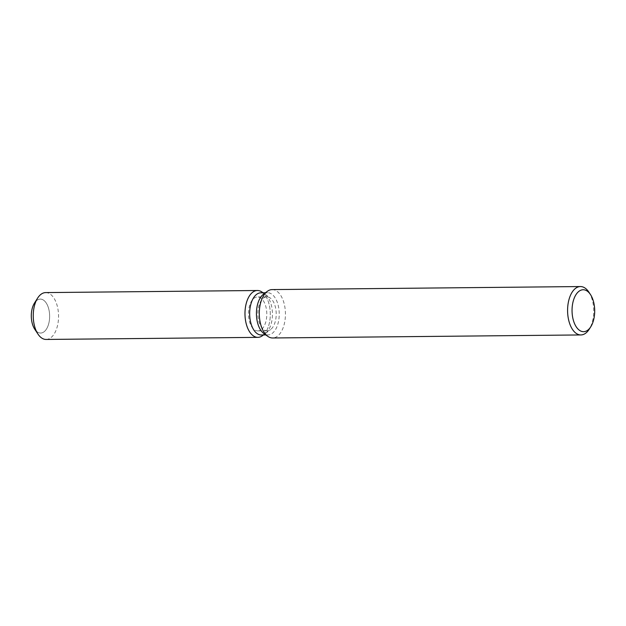 <?xml version="1.0" encoding="UTF-8"?>
<svg xmlns="http://www.w3.org/2000/svg" width="626" height="626" viewBox="0 0 626 626"><rect width="100%" height="100%" fill="white"/><g stroke="black" fill="none" stroke-linecap="round" stroke-linejoin="round"><path stroke-width="0.47" stroke-dasharray="3.13 2.35" d="M258.131 330.896A16.98 9.171 -90.6 0 1 257.802 330.904A16.98 9.171 -90.6 0 1 248.467 314.33A16.98 9.171 -90.6 0 1 257.13 296.974A16.98 9.171 -90.6 0 1 257.466 296.959A16.98 9.171 -90.6 0 1 266.801 313.532A16.98 9.171 -90.6 0 1 258.131 330.896M36.034 301.114A16.98 9.171 -90.6 0 1 39.97 299.111A16.98 9.171 -90.6 0 1 40.307 299.095A16.98 9.171 -90.6 0 1 49.634 315.676A16.98 9.171 -90.6 0 1 40.972 333.032A16.98 9.171 -90.6 0 1 40.635 333.048A16.98 9.171 -90.6 0 1 36.324 331.115M260.839 292.811A21.088 11.393 -90.6 0 1 265.072 294.275A21.088 11.393 -90.6 0 1 272.435 313.782A21.088 11.393 -90.6 0 1 265.463 333.439A21.088 11.393 -90.6 0 1 261.668 334.965A21.088 11.393 -90.6 0 1 261.253 334.98M263.413 294.29A21.088 11.393 -90.6 0 1 267.2 292.765A21.088 11.393 -90.6 0 1 267.615 292.749A21.088 11.393 -90.6 0 1 279.212 313.336A21.088 11.393 -90.6 0 1 268.452 334.894A21.088 11.393 -90.6 0 1 268.038 334.918A21.088 11.393 -90.6 0 1 263.796 333.455M272.122 289.595A24.195 13.068 -90.6 0 1 285.425 313.211A24.195 13.068 -90.6 0 1 273.077 337.962A24.195 13.068 -90.6 0 1 272.6 337.977M588.863 292.115A24.195 13.068 -90.6 0 1 589.23 329.213M262.106 292.131A23.428 12.653 -90.6 0 1 270.291 313.806A23.428 12.653 -90.6 0 1 262.537 335.646A23.428 12.653 -90.6 0 0 270.291 313.806A23.428 12.653 -90.6 0 0 262.106 292.131M267.537 330.802A16.98 9.171 -90.6 0 1 267.2 330.818A16.98 9.171 -90.6 0 1 257.865 314.244A16.98 9.171 -90.6 0 1 266.535 296.88A16.98 9.171 -90.6 0 1 266.864 296.865A16.98 9.171 -90.6 0 1 270.275 298.039A16.98 9.171 -90.6 0 1 276.207 313.751A16.98 9.171 -90.6 0 1 270.589 329.573A16.98 9.171 -90.6 0 1 267.537 330.802M34.453 303.117A16.98 9.171 -90.6 0 1 39.97 299.111A16.98 9.171 -90.6 0 1 40.307 299.095A16.98 9.171 -90.6 0 1 49.634 315.676A16.98 9.171 -90.6 0 1 40.972 333.032A16.98 9.171 -90.6 0 1 40.635 333.048A16.98 9.171 -90.6 0 1 34.712 329.151M45.667 292.592A23.428 12.653 -90.6 0 1 58.547 315.465A23.428 12.653 -90.6 0 1 46.598 339.425A23.428 12.653 -90.6 0 1 46.128 339.449M267.2 330.818L257.802 330.904M265.847 334.933L268.038 334.918M265.432 292.772L267.615 292.749M265.072 294.275L270.275 298.039M265.463 333.439L270.589 329.573M266.864 296.865L257.466 296.959"/><path stroke-width="0.94" d="M36.324 331.115A16.98 9.171 -90.6 0 1 31.3 316.161A16.98 9.171 -90.6 0 1 36.034 301.114M265.847 334.933L261.253 334.98A21.088 11.393 -90.6 0 1 249.664 314.401A21.088 11.393 -90.6 0 1 260.424 292.835A21.088 11.393 -90.6 0 1 260.839 292.811L265.432 292.772M258.327 337.336A23.428 12.653 -90.6 0 1 244.993 314.917A23.428 12.653 -90.6 0 1 256.934 290.527A23.428 12.653 -90.6 0 1 262.106 292.131A23.428 12.653 -90.6 0 0 257.403 290.503A23.428 12.653 -90.6 0 0 256.934 290.527A23.428 12.653 -90.6 0 0 244.985 314.487A23.428 12.653 -90.6 0 0 257.865 337.359A23.428 12.653 -90.6 0 0 258.327 337.336A23.428 12.653 -90.6 0 0 262.537 335.646A23.428 12.653 -90.6 0 1 258.327 337.336M590.803 326.725L589.23 329.213A24.195 13.068 -90.6 0 1 581.374 334.918A24.195 13.068 -90.6 0 1 580.897 334.941L272.6 337.977A24.195 13.068 -90.6 0 1 267.732 336.303L263.796 333.455A21.088 11.393 -90.6 0 1 256.433 313.947A21.088 11.393 -90.6 0 1 263.413 294.29L267.294 291.364A24.195 13.068 -90.6 0 1 271.637 289.611A24.195 13.068 -90.6 0 1 272.122 289.595L580.419 286.551A24.195 13.068 -90.6 0 1 588.863 292.115L590.482 294.572A20.971 11.331 -90.6 0 1 590.803 326.725A20.971 11.331 -90.6 0 1 583.995 331.67A20.971 11.331 -90.6 0 1 572.062 311.599A20.971 11.331 -90.6 0 1 582.751 289.768A20.971 11.331 -90.6 0 1 590.482 294.572M267.732 336.303A24.195 13.068 -90.6 0 1 259.289 313.916A24.195 13.068 -90.6 0 1 267.294 291.364M580.897 334.941A24.195 13.068 -90.6 0 1 567.594 311.318A24.195 13.068 -90.6 0 1 579.942 286.575A24.195 13.068 -90.6 0 1 580.419 286.551M257.865 337.359L46.128 339.449A23.428 12.653 -90.6 0 1 37.951 334.065A23.428 12.653 -90.6 0 1 37.599 298.14A23.428 12.653 -90.6 0 1 45.205 292.616A23.428 12.653 -90.6 0 1 45.667 292.592L257.403 290.503M37.951 334.065L34.712 329.151A16.98 9.171 -90.6 0 1 34.453 303.117L37.599 298.14M263.03 292.796L262.106 292.131L263.03 292.796M263.444 334.965L262.537 335.646L263.444 334.965"/></g></svg>
